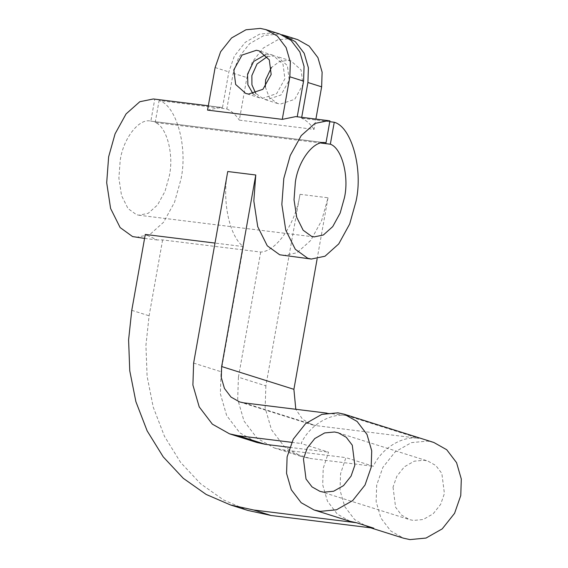 <?xml version="1.0" encoding="UTF-8"?>
<svg xmlns="http://www.w3.org/2000/svg" width="568" height="568" viewBox="0 0 568 568"><rect width="100%" height="100%" fill="white"/><g stroke="black" fill="none" stroke-linecap="round" stroke-linejoin="round"><path stroke-width="0.43" stroke-dasharray="2.84 2.13" d="M153.332 98.967L154.759 99.194L150.854 121.14C139.281 117.746 123.185 138.372 120.203 160.417L118.875 178.082L121.538 195.584L128.02 208.562L136.476 214.683L138.94 215.222L148.22 213.298L157.57 204.92L164.997 191.388L169.328 175.91C174.092 154.432 166.665 126.387 155.185 122.511L320.948 143.037M393.035 487.166L395.598 507.252L401.619 515.162L409.493 519.606L413.362 520.444L423.195 519.5L433.1 513.877L440.633 504.384L444.41 493.528L441.847 473.435L435.826 465.526L427.952 461.088L424.083 460.243L414.25 461.188L404.352 466.811L396.812 476.311L393.035 487.166M253.15 93.997L259.498 97.788L262.309 98.406L276.666 93.628L284.895 78.824L283.027 64.212L272.924 55.231L270.112 54.62L265.547 54.698M433.824 442.465L427.498 441.087L411.41 442.635L395.2 451.837L382.868 467.372L376.683 485.136L376.137 501.636L380.88 518.016L390.734 530.959L403.621 538.223M373.829 528.205L367.503 526.834L354.617 519.564L344.762 506.62L340.019 490.241L340.566 473.748L345.891 457.623L373.346 466.285C381.412 448.365 402.506 435.415 418.829 438.354L316.071 425.631L311.853 424.715L302.524 419.205L295.807 409.279M326.919 413.135L346.586 415.57C330.264 412.631 309.177 425.581 301.104 443.501L328.56 452.156L323.227 468.28L322.681 484.774L327.424 501.154L337.278 514.097L350.165 521.36M295.793 116.603L329.916 120.885M207.54 110.107L221.059 107.352L222.486 107.579L154.759 99.194M136.192 237.367L149.845 234.541L163.598 222.223L174.518 202.314L180.887 179.559C188.093 147.41 176.478 105.307 159.097 100.564L226.824 108.949L233.178 73.251L238.674 57.46L249.636 43.651L264.042 35.465L278.341 34.094L281.778 34.712M260.705 252.057L238.418 377.195L265.867 385.857L299.989 194.306C295.729 223.409 276.637 251.475 260.705 252.057L162.618 239.909L157.215 239.966L145.28 234.442M227.747 171.522C221.74 200.071 229.33 236.551 243.374 246.59L215.002 243.076M299.989 194.306L328.013 197.778L321.651 220.533L310.724 240.441L296.979 252.76L283.325 255.586M265.313 86.918L269.31 97.54L277.56 103.49L280.372 104.1L294.728 99.322L302.957 84.518L301.09 69.907L290.986 60.925L288.168 60.315L279.598 61.514L271.447 67.471M267.308 56.672L274.443 55.991L277.255 56.601L287.365 65.583L289.233 80.195L280.997 94.991L266.648 99.769L263.836 99.159L255.728 93.393M297.696 39.646L292.073 38.425L277.766 39.795L263.367 47.975L252.398 61.791L246.902 77.582L239.327 120.132L314.061 129.383L315.893 119.095M226.824 108.949C231.531 111.037 235.706 114.764 239.327 120.132M314.061 129.383C310.433 124.016 306.266 120.288 301.551 118.201L301.707 117.342M329.774 121.694L301.551 118.201M155.185 122.511L159.097 100.564M326.004 142.831L150.591 121.112L325.748 142.795M279.634 33.952L274.01 32.731L259.711 34.101L245.305 42.28L234.343 56.09L228.847 71.888L222.486 107.579M162.618 239.909L149.107 315.794L145.926 345.379L147.105 376.279L153.225 407.128L164.486 436.345L180.553 462.338L200.625 483.801L223.501 499.911L247.868 510.44M289.637 447.335L328.56 452.156M243.374 246.59L221.08 371.728L220.349 393.723L226.675 415.563L239.817 432.816L256.992 442.507M238.418 377.195L237.687 399.19L244.013 421.03L257.155 438.29L274.33 447.975L282.772 449.806L345.891 457.623M265.867 385.857L265.142 407.845L271.461 429.692L284.603 446.945L301.786 456.629L310.22 458.468L373.346 466.285M291.682 442.33L301.104 443.501M328.013 197.778L317.121 258.944M346.586 415.57L418.829 438.354M233.178 73.251L246.902 77.582M215.123 67.556L228.847 71.888M131.769 310.327L149.107 315.794M282.772 449.806L310.22 458.468M193.631 363.066L221.08 371.728M243.828 402.847L316.071 425.631M314.09 236.913L138.94 215.222M319.919 491.348L409.493 519.606M259.498 97.788L245.774 93.464M208.314 105.776L221.059 107.352M144.577 238.404L157.215 239.966M277.56 103.49L263.836 99.159M290.986 60.925L277.255 56.601M367.503 526.834L370.592 527.807M272.924 55.231L259.2 50.9M274.33 447.975L301.786 456.629M239.611 401.931L311.853 424.715M338.372 432.83L427.952 461.088"/><path stroke-width="0.85" d="M229.543 433.845L237.978 435.684L265.433 444.339L256.992 442.507L229.543 433.845L212.361 424.161L199.219 406.901L192.9 385.061L193.631 363.066L227.747 171.522L255.77 174.994L253.825 200.973L257.737 226.703L267.265 245.795L279.712 254.791L311.349 259.051L307.735 258.262L295.296 249.267L285.761 230.168L281.849 204.444L283.801 178.458L290.241 155.511L301.232 135.603L314.956 123.412L328.489 120.657L329.916 120.885L326.004 142.831C314.438 139.437 298.342 160.062 295.36 182.108L294.032 199.773L296.695 217.267L303.17 230.253L311.633 236.373L314.09 236.913L323.377 234.989L332.727 226.611L340.154 213.078L344.478 197.6C349.249 176.115 341.822 148.078 330.342 144.201L334.247 122.248L329.774 121.694M320.948 143.037L330.342 144.201M303.454 458.909L306.017 479.001L312.038 486.911L319.919 491.348L323.781 492.193L333.615 491.249L343.519 485.626L351.059 476.126L354.837 465.27L352.274 445.184L346.246 437.275L338.372 432.83L334.509 431.992L324.676 432.93L314.771 438.56L307.231 448.053L303.454 458.909M265.547 54.698L253.711 61.408L247.527 74.195L247.904 84.824L253.15 93.997M233.803 69.871L235.67 84.483L245.774 93.464L248.585 94.075L262.941 89.297L271.17 74.493L269.303 59.881L259.2 50.9L256.388 50.289L242.032 55.068L233.803 69.871M371.181 467.294L371.728 450.8L366.985 434.421L357.13 421.477L344.243 414.214L337.917 412.837L321.829 414.377L305.627 423.579L293.287 439.121L287.11 456.885L286.563 473.378L291.299 489.765L301.161 502.708L314.04 509.972L320.373 511.349L336.462 509.801L352.664 500.6L365.004 485.065L371.181 467.294M370.592 527.807L403.621 538.223L409.947 539.6L426.035 538.059L442.245 528.858L454.577 513.316L460.762 495.552L461.308 479.058L456.565 462.671L446.711 449.728L433.824 442.465L344.243 414.214M208.314 105.776L153.332 98.967L139.806 101.722L126.082 113.912L115.084 133.821L108.644 156.775L106.692 182.754L110.604 208.484L120.139 227.576L132.578 236.572L144.577 238.404M328.489 120.657L295.793 116.603L282.275 119.358L289.85 76.808L290.34 62.146L286.123 47.584L277.361 36.082L265.909 29.621L260.286 28.4L245.979 29.77L231.581 37.95L220.611 51.766L215.123 67.556L207.54 110.107L282.275 119.358M215.002 243.076L145.28 234.442L131.769 310.327L128.588 339.912L129.767 370.812L135.887 401.661L147.147 430.871L163.215 456.864L183.286 478.327L206.163 494.444L230.53 504.966L253.733 510.014L356.491 522.737L350.165 521.36L314.04 509.972M311.349 259.051L325.002 256.225L338.748 243.906L349.675 224.005L356.037 201.249C363.25 169.094 351.635 126.998 334.247 122.248M271.447 67.471L265.59 79.896L265.313 86.918M255.728 93.393L251.922 84.824L251.865 75.565L257.048 63.957L267.308 56.672M281.778 34.712L283.972 35.322L295.424 41.776L304.185 53.285L308.396 67.84L307.913 82.509L301.707 117.342M315.893 119.095L321.637 86.833L322.127 72.171L317.91 57.609L309.148 46.107L297.696 39.646L283.972 35.322M297.22 116.838L303.575 81.139L304.065 66.477L299.847 51.915L291.086 40.413L279.634 33.952L265.909 29.621M230.53 504.966L247.868 510.44L271.071 515.481L373.829 528.205L356.491 522.737M265.433 444.339L289.637 447.335M237.978 435.684L291.682 442.33M255.77 174.994L221.655 366.537L221.293 377.535L224.452 388.455L231.02 397.082L239.611 401.931L243.828 402.847L326.919 413.135M317.121 258.944L293.897 389.321L295.807 409.279M307.913 82.509L321.637 86.833M289.85 76.808L303.575 81.139M253.733 510.014L271.071 515.481M221.655 366.537L293.897 389.321"/></g></svg>
